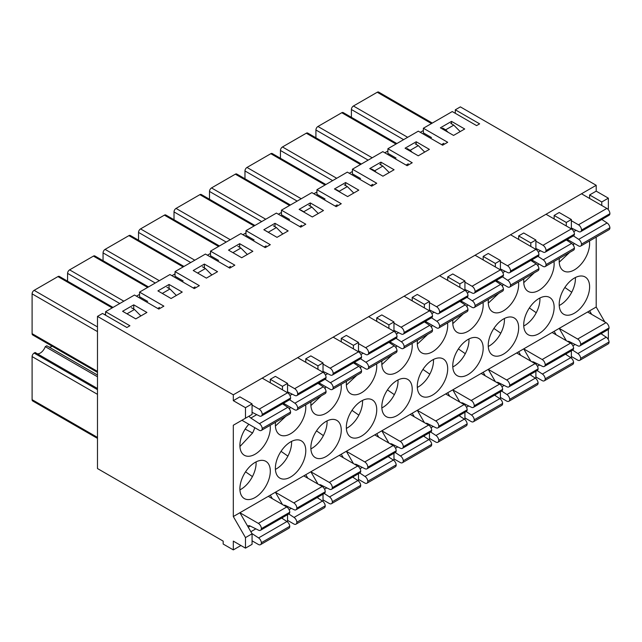 <?xml version="1.0" encoding="UTF-8"?>
<svg xmlns="http://www.w3.org/2000/svg" width="642" height="642" viewBox="0 0 642 642"><rect width="100%" height="100%" fill="white"/><g stroke="black" fill="none" stroke-linecap="round" stroke-linejoin="round"><path stroke-width="0.96" d="M272.336 498.69L270.306 495.175L239.899 512.733L252.065 533.799L245.477 537.603L245.477 548.14L233.311 541.118L233.311 549.897L223.175 544.047L223.175 541.118L97.48 468.548L97.48 316.386L102.551 313.465L126.875 327.508L129.917 325.751L105.593 311.707L134.483 295.031L158.807 309.075L163.879 306.146L139.547 292.102L169.953 274.543L194.285 288.587L199.349 285.666L175.025 271.614L205.432 254.063L229.764 268.107L234.828 265.178L210.504 251.134L240.91 233.576L265.242 247.627L270.306 244.698L245.982 230.655L276.389 213.096L300.721 227.14L305.785 224.218L281.461 210.167L311.868 192.616L336.199 206.66L341.263 203.731L316.939 189.687L347.346 172.128L371.678 186.172L376.742 183.251L352.418 169.207L382.825 151.648L407.148 165.692L412.22 162.763L387.896 148.719L418.303 131.161L442.627 145.212L447.699 142.283L423.367 128.24L452.257 111.556L476.589 125.607L479.63 123.85L455.298 109.806L460.37 106.877L596.201 185.297L233.311 394.806L233.311 400.664L239.899 396.86L252.065 403.882L252.065 414.411L245.477 418.215L245.477 407.686L233.311 400.664M307.815 478.202L305.785 474.695L275.378 492.253L282.472 504.54M343.293 457.722L341.263 454.207L310.856 471.766L317.95 484.06M378.772 437.242L376.742 433.727L346.335 451.286L353.429 463.572M414.251 416.754L412.22 413.247L381.813 430.798L388.908 443.092M449.729 396.274L447.699 392.76L417.292 410.318L424.386 422.605M485.2 375.787L483.177 372.28L452.762 389.838L459.865 402.125M520.678 355.307L518.656 351.792L488.241 369.351L495.343 381.645M556.157 334.827L554.134 331.312L523.72 348.871L530.814 361.157M596.201 237.099L596.201 307.028L559.198 328.383L566.292 340.677M270.138 425.349A21.499 12.415 -60 0 1 270.306 427.877A21.499 12.415 -60 0 1 260.925 449.512A21.499 12.415 -60 0 1 244.353 455.274A21.499 12.415 -60 0 1 248.847 424.266M270.306 471.18A21.499 12.415 120 0 0 265.852 461.341A21.499 12.415 120 0 0 244.353 473.756A21.499 12.415 120 0 0 244.353 498.585A21.499 12.415 120 0 0 254.593 497.799A21.499 12.415 120 0 0 270.306 471.18M305.616 404.869A21.499 12.415 -60 0 1 305.785 407.389A21.499 12.415 -60 0 1 296.403 429.033A21.499 12.415 -60 0 1 279.832 434.794A21.499 12.415 -60 0 1 275.546 422.227M283.636 404.564A21.499 12.415 -60 0 1 284.326 403.778M305.785 450.7A21.499 12.415 120 0 0 301.331 440.853A21.499 12.415 120 0 0 279.832 453.268A21.499 12.415 120 0 0 279.832 478.097A21.499 12.415 120 0 0 290.072 477.319A21.499 12.415 120 0 0 305.785 450.7M341.095 384.381A21.499 12.415 -60 0 1 341.263 386.909A21.499 12.415 -60 0 1 331.882 408.545A21.499 12.415 -60 0 1 315.31 414.307A21.499 12.415 -60 0 1 311.025 401.748M319.114 384.077A21.499 12.415 -60 0 1 319.804 383.298M341.263 430.212A21.499 12.415 120 0 0 336.809 420.374A21.499 12.415 120 0 0 315.31 432.788A21.499 12.415 120 0 0 315.31 457.618A21.499 12.415 120 0 0 325.55 456.831A21.499 12.415 120 0 0 341.263 430.212M376.573 363.902A21.499 12.415 -60 0 1 376.742 366.43A21.499 12.415 -60 0 1 367.352 388.065A21.499 12.415 -60 0 1 350.789 393.827A21.499 12.415 -60 0 1 346.503 381.26M354.593 363.597A21.499 12.415 -60 0 1 355.283 362.81M376.742 409.732A21.499 12.415 120 0 0 372.288 399.886A21.499 12.415 120 0 0 350.789 412.3A21.499 12.415 120 0 0 350.789 437.13A21.499 12.415 120 0 0 361.029 436.351A21.499 12.415 120 0 0 376.742 409.732M412.052 343.422A21.499 12.415 -60 0 1 412.22 345.942A21.499 12.415 -60 0 1 402.831 367.585A21.499 12.415 -60 0 1 386.267 373.347A21.499 12.415 -60 0 1 381.982 360.78M390.071 343.117A21.499 12.415 -60 0 1 390.761 342.33M412.22 389.253A21.499 12.415 120 0 0 407.766 379.406A21.499 12.415 120 0 0 386.267 391.821A21.499 12.415 120 0 0 386.267 416.65A21.499 12.415 120 0 0 396.507 415.872A21.499 12.415 120 0 0 412.22 389.253M447.53 322.934A21.499 12.415 -60 0 1 447.699 325.462A21.499 12.415 -60 0 1 438.309 347.097A21.499 12.415 -60 0 1 421.738 352.859A21.499 12.415 -60 0 1 417.461 340.292M425.55 322.629A21.499 12.415 -60 0 1 426.24 321.851M447.699 368.765A21.499 12.415 120 0 0 443.245 358.926A21.499 12.415 120 0 0 421.738 371.341A21.499 12.415 120 0 0 421.738 396.17A21.499 12.415 120 0 0 431.986 395.384A21.499 12.415 120 0 0 447.699 368.765M483.009 302.454A21.499 12.415 -60 0 1 483.177 304.974A21.499 12.415 -60 0 1 473.788 326.618A21.499 12.415 -60 0 1 457.216 332.379A21.499 12.415 -60 0 1 452.939 319.812M461.028 302.149A21.499 12.415 -60 0 1 461.718 301.363M483.177 348.285A21.499 12.415 120 0 0 478.723 338.438A21.499 12.415 120 0 0 457.216 350.853A21.499 12.415 120 0 0 457.216 375.682A21.499 12.415 120 0 0 467.464 374.904A21.499 12.415 120 0 0 483.177 348.285M518.479 281.966A21.499 12.415 -60 0 1 518.656 284.494A21.499 12.415 -60 0 1 509.267 306.13A21.499 12.415 -60 0 1 492.695 311.892A21.499 12.415 -60 0 1 488.418 299.332M496.507 281.661A21.499 12.415 -60 0 1 497.197 280.883M518.656 327.805A21.499 12.415 120 0 0 514.202 317.959A21.499 12.415 120 0 0 492.695 330.373A21.499 12.415 120 0 0 492.695 355.203A21.499 12.415 120 0 0 502.943 354.416A21.499 12.415 120 0 0 518.656 327.805M553.958 261.487A21.499 12.415 -60 0 1 554.134 264.014A21.499 12.415 -60 0 1 544.745 285.65A21.499 12.415 -60 0 1 528.173 291.412A21.499 12.415 -60 0 1 523.896 278.845M531.977 261.182A21.499 12.415 -60 0 1 532.667 260.395M554.134 307.317A21.499 12.415 120 0 0 549.68 297.471A21.499 12.415 120 0 0 528.173 309.885A21.499 12.415 120 0 0 528.173 334.723A21.499 12.415 120 0 0 538.421 333.936A21.499 12.415 120 0 0 554.134 307.317M589.613 286.838A21.499 12.415 120 0 0 585.159 276.991A21.499 12.415 120 0 0 563.652 289.406A21.499 12.415 120 0 0 563.652 314.235A21.499 12.415 120 0 0 573.9 313.457A21.499 12.415 120 0 0 589.613 286.838M589.436 241.007A21.499 12.415 -60 0 1 589.613 243.527A21.499 12.415 -60 0 1 580.224 265.17A21.499 12.415 -60 0 1 563.652 270.932A21.499 12.415 -60 0 1 559.367 258.365M567.456 240.702A21.499 12.415 -60 0 1 568.146 239.915M270.306 495.175L275.378 492.253L293.819 502.903A4.301 2.48 60 0 1 296.861 508.167A4.301 2.48 60 0 1 295.986 509.796A4.301 2.48 60 0 1 294.052 509.7L285.497 505.471A4.301 2.48 60 0 0 283.756 505.278M305.785 474.695L310.856 471.766L329.298 482.415A4.301 2.48 60 0 1 332.339 487.687A4.301 2.48 60 0 1 331.465 489.316A4.301 2.48 60 0 1 329.531 489.22L320.976 484.983A4.301 2.48 60 0 0 319.235 484.798M341.263 454.207L346.335 451.286L364.776 461.935A4.301 2.48 60 0 1 367.818 467.199A4.301 2.48 60 0 1 366.943 468.837A4.301 2.48 60 0 1 365.009 468.74L356.454 464.503A4.301 2.48 60 0 0 354.705 464.31M376.742 433.727L381.813 430.798L400.255 441.447A4.301 2.48 60 0 1 403.296 446.72A4.301 2.48 60 0 1 402.422 448.349A4.301 2.48 60 0 1 400.488 448.252L391.933 444.023A4.301 2.48 60 0 0 390.184 443.831M412.22 413.247L417.292 410.318L435.733 420.967A4.301 2.48 60 0 1 438.775 426.232A4.301 2.48 60 0 1 437.9 427.869A4.301 2.48 60 0 1 435.966 427.773L427.411 423.535A4.301 2.48 60 0 0 425.662 423.351M447.699 392.76L452.762 389.838L471.212 400.488A4.301 2.48 60 0 1 474.253 405.752A4.301 2.48 60 0 1 473.379 407.381A4.301 2.48 60 0 1 471.445 407.285L462.89 403.056A4.301 2.48 60 0 0 461.141 402.863M483.177 372.28L488.241 369.351L506.69 380A4.301 2.48 60 0 1 509.732 385.272A4.301 2.48 60 0 1 508.857 386.901A4.301 2.48 60 0 1 506.923 386.805L498.361 382.568A4.301 2.48 60 0 0 496.619 382.383M518.656 351.792L523.72 348.871L542.169 359.52A4.301 2.48 60 0 1 545.21 364.784A4.301 2.48 60 0 1 544.336 366.422A4.301 2.48 60 0 1 542.402 366.325L533.839 362.088A4.301 2.48 60 0 0 532.098 361.895M554.134 331.312L559.198 328.383L577.648 339.04A4.301 2.48 60 0 1 580.689 344.305A4.301 2.48 60 0 1 579.814 345.934A4.301 2.48 60 0 1 577.88 345.837L569.318 341.608A4.301 2.48 60 0 0 567.576 341.416M282.52 403.826L287.793 407.301A4.301 2.48 -120 0 1 290.601 412.084A4.301 2.48 -120 0 1 289.711 414.05L261.326 430.437A4.301 2.48 -120 0 1 259.175 430.228L241.93 420.269L233.311 425.237L233.311 516.537L239.899 512.733L258.341 523.382A4.301 2.48 60 0 1 261.382 528.647A4.301 2.48 60 0 1 260.508 530.284A4.301 2.48 60 0 1 258.574 530.188L250.019 525.95A4.301 2.48 60 0 0 248.085 525.854A4.301 2.48 60 0 0 247.676 526.207M233.311 549.897L240.91 545.507M270.306 382.809L270.306 379.302L275.378 376.373L287.544 383.394L287.544 392.76M305.785 362.329L305.785 358.814L310.856 355.893L323.022 362.915L323.022 372.28M341.263 341.849L341.263 338.334L346.335 335.405L358.493 342.427L358.493 351.792M376.742 321.361L376.742 317.854L381.813 314.925L393.971 321.947L393.971 331.312L368.636 316.683M412.22 300.881L412.22 297.366L417.292 294.445L429.45 301.467L429.45 310.832L404.107 296.195M447.699 280.393L447.699 276.887L452.762 273.957L464.928 280.979L464.928 290.344L439.585 275.715M483.177 259.914L483.177 256.399L488.241 253.478L500.407 260.5L500.407 269.865M518.656 239.434L518.656 235.919L523.72 232.99L535.885 240.02L535.885 249.377M554.134 218.946L554.134 215.439L559.198 212.51L571.364 219.532L571.364 228.897L546.021 214.267M589.613 198.466L589.613 194.951L596.201 191.147L596.201 185.297M282.472 518.567L282.472 517.604M317.95 498.088L317.95 497.117M353.429 477.6L353.429 476.637M388.908 457.12L388.908 456.157M424.386 436.64L424.386 435.669M459.865 416.152L459.865 415.189M495.343 395.673L495.343 394.702M530.814 375.185L530.814 374.222M566.292 354.705L566.292 353.742M133.745 304.846L146.922 312.453L135.775 318.889L122.598 311.282L133.745 304.846L133.745 309.059M169.055 284.462L182.232 292.07L171.085 298.506L157.908 290.898L169.055 284.462L169.055 288.483M204.365 264.079L217.542 271.686L206.395 278.122L193.218 270.515L204.365 264.079L204.365 267.899M239.675 243.687L252.852 251.295L241.705 257.739L228.528 250.131L239.675 243.687L239.675 247.314M274.985 223.304L288.162 230.911L277.007 237.347L263.83 229.74L274.985 223.304L274.985 226.738M310.295 202.92L323.472 210.528L312.317 216.964L299.14 209.356L310.295 202.92L310.295 206.154M345.605 182.537L358.782 190.144L347.627 196.58L334.45 188.973L345.605 182.537L345.605 185.578M380.907 162.145L394.084 169.753L382.937 176.197L369.76 168.589L380.907 162.145L380.907 164.994M416.217 141.762L429.394 149.369L418.247 155.805L405.07 148.198L416.217 141.762L416.217 144.418M233.311 394.806L97.48 316.386M451.527 121.378L464.704 128.986L453.557 135.422L440.38 127.814L451.527 121.378L451.527 123.834M105.593 315.214L105.593 311.707M139.547 292.102L139.547 296.724L147.66 301.403M282.472 389.83L282.472 386.323L270.306 379.302M175.025 271.614L175.025 276.245L183.13 280.923M317.95 369.351L317.95 365.844L305.785 358.814M210.504 251.134L210.504 255.757L218.609 260.443M353.429 348.871L353.429 345.356L341.263 338.334M245.982 230.655L245.982 235.277L254.088 239.956M388.908 328.383L388.908 324.876L376.742 317.854M281.461 210.167L281.461 214.789L289.566 219.476M424.386 307.903L424.386 304.388L412.22 297.366M316.939 189.687L316.939 194.309L325.045 198.988M459.865 287.415L459.865 283.908L447.699 276.887M352.418 169.207L352.418 173.83L360.523 178.508M495.343 266.936L495.343 263.429L483.177 256.399M387.896 148.719L387.896 153.342L396.002 158.028M530.814 246.456L530.814 242.941L518.656 235.919M423.367 128.24L423.367 132.862L431.48 137.54M566.292 225.968L566.292 222.461L554.134 215.439M287.544 514.675L287.544 521.978M323.022 494.196L323.022 501.498M358.493 473.708L358.493 481.01M393.971 453.228L393.971 460.531M429.45 432.748L429.45 440.051M464.928 412.26L464.928 419.563M500.407 391.78L500.407 399.083M535.885 371.293L535.885 378.595M571.364 350.813L571.364 358.116M245.477 548.14L252.065 544.336L252.065 533.799M254.77 427.684A21.499 12.415 -60 0 1 252.571 433.005L245.172 429.089M252.571 433.005L239.931 446.543M239.931 489.854A21.499 12.415 120 0 0 240.405 489.605A21.499 12.415 120 0 0 252.426 476.589A21.499 12.415 120 0 0 256.086 461.871M252.426 476.589L245.549 471.822M290.248 407.197A21.499 12.415 -60 0 1 289.558 409.163M285.81 416.305L275.41 426.063M275.41 469.374A21.499 12.415 120 0 0 275.883 469.125A21.499 12.415 120 0 0 287.905 456.109A21.499 12.415 120 0 0 291.564 441.391M287.905 456.109L281.027 451.334M325.727 386.717A21.499 12.415 -60 0 1 325.037 388.675M321.289 395.817L310.888 405.575M310.888 448.886A21.499 12.415 120 0 0 311.362 448.638A21.499 12.415 120 0 0 323.383 435.621A21.499 12.415 120 0 0 327.043 420.903M323.383 435.621L316.506 430.854M361.205 366.237A21.499 12.415 -60 0 1 360.507 368.195M356.767 375.337L346.367 385.096M346.367 428.407A21.499 12.415 120 0 0 346.84 428.158A21.499 12.415 120 0 0 358.862 415.141A21.499 12.415 120 0 0 362.521 400.423M358.862 415.141L351.985 410.366M396.684 345.749A21.499 12.415 -60 0 1 395.986 347.715M392.246 354.857L381.846 364.608M381.846 407.919A21.499 12.415 120 0 0 382.319 407.678A21.499 12.415 120 0 0 394.34 394.653A21.499 12.415 120 0 0 398 379.944M394.34 394.653L387.463 389.887M432.162 325.269A21.499 12.415 -60 0 1 431.464 327.227M427.724 334.37L417.316 344.128M417.324 387.439A21.499 12.415 120 0 0 417.798 387.19A21.499 12.415 120 0 0 429.811 374.174A21.499 12.415 120 0 0 433.478 359.456M429.819 374.174L422.942 369.407M467.641 304.781A21.499 12.415 -60 0 1 466.943 306.748M463.203 313.89L452.795 323.648M452.795 366.959A21.499 12.415 120 0 0 453.276 366.71A21.499 12.415 120 0 0 465.289 353.694A21.499 12.415 120 0 0 468.957 338.976M465.289 353.694L458.42 348.919M503.119 284.302A21.499 12.415 -60 0 1 502.421 286.268M498.673 293.402L488.273 303.16M488.273 346.471A21.499 12.415 120 0 0 488.755 346.223A21.499 12.415 120 0 0 500.768 333.206A21.499 12.415 120 0 0 504.427 318.496M500.768 333.206L493.891 328.439M538.598 263.822A21.499 12.415 -60 0 1 537.9 265.78M534.152 272.922L523.752 282.681M523.752 325.992A21.499 12.415 120 0 0 524.225 325.743A21.499 12.415 120 0 0 536.247 312.726A21.499 12.415 120 0 0 539.906 298.008M536.247 312.726L529.369 307.951M559.23 305.512A21.499 12.415 120 0 0 559.704 305.263A21.499 12.415 120 0 0 571.725 292.238L564.848 287.472M571.725 292.238A21.499 12.415 120 0 0 575.384 277.529M601.771 333.254L601.771 334.225M591.635 314.339L589.613 310.832M455.298 113.313L455.298 109.806M245.477 537.603L233.311 516.537M233.311 425.237L245.477 418.215M596.201 307.028L604.812 321.947M607.918 338.88L608.359 338.631L608.359 329.434M601.771 205.488L601.771 201.973L608.359 198.169L596.201 191.147M608.359 198.169L608.359 208.706L607.725 209.075M601.771 201.973L589.613 194.951M574.068 243.334A21.499 12.415 -60 0 1 573.378 245.3M569.631 252.442L559.23 262.201M245.477 407.686L252.065 403.882M566.292 222.461L571.364 219.532M530.814 242.941L535.885 240.02M495.343 263.429L500.407 260.5M459.865 283.908L464.928 280.979M424.386 304.388L429.45 301.467M388.908 324.876L393.971 321.947M353.429 345.356L358.493 342.427M317.95 365.844L323.022 362.915M282.472 386.323L287.544 383.394M104.526 314.604L105.593 313.986M136.457 296.171L139.547 294.381M171.936 275.683L175.025 273.901M207.414 255.203L210.504 253.421M242.893 234.723L245.982 232.934M278.363 214.235L281.461 212.454M313.842 193.756L316.939 191.966M349.32 173.268L352.418 171.486M384.799 152.788L387.896 151.006M420.277 132.308L423.367 130.519M131.441 307.727L134.483 309.484L140.895 315.936M126.98 313.81L134.483 309.484M166.912 287.247L169.953 288.996L176.373 295.456M162.29 293.426L169.953 288.996M202.39 266.759L205.432 268.517L211.852 274.969M197.6 273.043L205.432 268.517M237.869 246.279L240.91 248.037L247.331 254.489M232.902 252.659L240.91 248.037M273.348 225.791L276.389 227.549L282.801 234.001M265.242 230.478L268.284 232.235L276.389 227.549M308.826 205.312L311.868 207.069L318.28 213.521M300.721 209.99L303.762 211.748L311.868 207.069M344.305 184.832L347.346 186.581L353.758 193.041M336.199 189.51L339.241 191.268L347.346 186.581M379.783 164.344L382.825 166.101L389.237 172.554M371.678 169.031L374.711 170.78L382.825 166.101M415.262 143.864L418.303 145.622L424.715 152.074M407.148 148.543L410.19 150.3L418.303 145.622M450.74 123.376L453.782 125.134L460.194 131.594M442.627 128.063L445.668 129.82L453.782 125.134M351.399 117.317L351.399 109.509A2.865 1.653 -60 0 1 353.429 106.002L377.247 92.247A2.865 1.653 -60 0 1 378.684 92.103L432.323 123.071M408.304 163.798L406.089 165.074M372.761 184.318L370.611 185.562M337.219 204.838L335.132 206.042M301.684 225.358L299.653 226.53M266.141 245.878L264.175 247.01M230.598 266.398L228.696 267.489M195.056 286.918L193.218 287.977M159.513 307.438L157.739 308.457M443.847 143.278L441.568 144.594M303.762 211.748L304.396 212.39M339.241 191.268L340.332 192.367M374.711 170.78L376.26 172.337M410.19 150.3L412.196 152.315M445.668 129.82L448.124 132.292M97.48 372.368L32.694 334.963A2.865 1.653 -60 0 1 32.1 333.655L32.1 293.859A2.865 1.653 -60 0 1 34.13 290.344L57.949 276.59A2.865 1.653 -60 0 1 59.385 276.453L113.016 307.414M97.48 388.49L35.141 352.498L34.13 353.084A2.865 1.653 -60 0 0 32.1 356.591L32.1 399.669A2.865 1.653 120 0 0 32.694 400.977L97.48 438.382M97.48 375.032L46.802 345.765L45.277 346.648A8.121 4.687 -60 0 1 37.509 353.862M52.138 346.19A8.121 4.687 -60 0 1 49.161 347.129M244.971 178.765L244.971 170.957A2.865 1.653 -60 0 1 246.993 167.45L270.812 153.695A2.865 1.653 -60 0 1 272.248 153.55L325.887 184.519M209.493 199.253L209.493 191.444A2.865 1.653 -60 0 1 211.515 187.929L235.341 174.175A2.865 1.653 -60 0 1 236.77 174.038L290.409 204.999M174.014 219.733L174.014 211.924A2.865 1.653 -60 0 1 176.036 208.417L199.863 194.662A2.865 1.653 -60 0 1 201.291 194.518L254.93 225.486M138.536 240.22L138.536 232.412A2.865 1.653 -60 0 1 140.558 228.897L164.384 215.142A2.865 1.653 -60 0 1 165.813 215.006L219.452 245.966M103.057 260.7L103.057 252.892A2.865 1.653 -60 0 1 105.079 249.377L128.906 235.63A2.865 1.653 -60 0 1 130.334 235.486L183.973 266.454M67.579 281.18L67.579 273.372A2.865 1.653 -60 0 1 69.609 269.865L93.427 256.11A2.865 1.653 -60 0 1 94.864 255.965L148.495 286.934M315.92 137.805L315.92 129.997A2.865 1.653 -60 0 1 317.95 126.482L341.769 112.727A2.865 1.653 -60 0 1 343.205 112.591L396.844 143.551M280.442 158.285L280.442 150.477A2.865 1.653 -60 0 1 282.472 146.962L306.29 133.215A2.865 1.653 -60 0 1 307.727 133.071L361.366 164.039M45.277 346.648L97.48 376.782M587.582 312.004L606.024 322.653A4.301 2.48 60 0 1 609.065 327.918A4.301 2.48 60 0 1 608.191 329.547L579.814 345.934M572.608 350.091L577.88 353.565A4.301 2.48 60 0 1 580.689 358.348A4.301 2.48 60 0 1 579.798 360.314A4.301 2.48 60 0 1 577.648 360.106L571.364 356.479M577.88 353.565L606.257 337.186L600.992 333.704M606.257 337.186A4.301 2.48 60 0 1 609.065 341.961A4.301 2.48 60 0 1 608.175 343.935L579.798 360.314M580.689 358.348L609.065 341.961M580.689 344.305L609.065 327.918M568.82 342.138L569.542 341.713M567.287 239.418L578.474 245.878A4.301 2.48 -120 0 0 580.625 246.095A4.301 2.48 -120 0 0 581.516 244.12A4.301 2.48 -120 0 0 578.707 239.346L573.442 235.871M571.364 227.982L578.707 231.61A4.301 2.48 -120 0 0 580.641 231.706L609.025 215.327A4.301 2.48 -120 0 0 609.9 213.69A4.301 2.48 -120 0 0 606.859 208.425L581.5 193.78M580.641 231.706A4.301 2.48 -120 0 0 581.516 230.077A4.301 2.48 -120 0 0 578.474 224.812L571.364 220.704M601.827 219.484L607.091 222.959L578.707 239.346M580.625 246.095L609.009 229.708A4.301 2.48 -120 0 0 609.9 227.733A4.301 2.48 -120 0 0 607.091 222.959M609.9 213.69L581.516 230.077M609.9 227.733L581.516 244.12M531.809 259.906L542.996 266.358A4.301 2.48 -120 0 0 545.146 266.574A4.301 2.48 -120 0 0 546.037 264.608A4.301 2.48 -120 0 0 543.228 259.825L537.964 256.351M535.885 248.462L543.228 252.097A4.301 2.48 -120 0 0 545.162 252.194A4.301 2.48 -120 0 0 546.037 250.557A4.301 2.48 -120 0 0 542.996 245.292L535.885 241.183M545.162 252.194L573.547 235.807A4.301 2.48 -120 0 0 574.421 234.178A4.301 2.48 -120 0 0 571.38 228.905L542.996 245.292M566.348 239.964L571.613 243.438L543.228 259.825M545.146 266.574L573.531 250.187A4.301 2.48 -120 0 0 574.421 248.221A4.301 2.48 -120 0 0 571.613 243.438M574.421 234.178L546.037 250.557M574.421 248.221L546.037 264.608M552.104 332.484L570.553 343.133A4.301 2.48 60 0 1 573.595 348.397A4.301 2.48 60 0 1 572.712 350.034L544.336 366.422M537.129 370.578L542.402 374.053A4.301 2.48 60 0 1 545.21 378.828A4.301 2.48 60 0 1 544.32 380.802A4.301 2.48 60 0 1 542.169 380.586L535.885 376.958M542.402 374.053L570.778 357.666L565.514 354.191M570.778 357.666A4.301 2.48 60 0 1 573.595 362.449A4.301 2.48 60 0 1 572.704 364.415L544.32 380.802M545.21 378.828L573.595 362.449M545.21 364.784L573.595 348.397M533.341 362.618L534.064 362.2M268.284 496.346L286.725 506.995A4.301 2.48 60 0 1 289.767 512.26A4.301 2.48 60 0 1 288.892 513.897L260.508 530.284M251.889 533.502L258.574 537.916A4.301 2.48 60 0 1 261.382 542.699A4.301 2.48 60 0 1 260.492 544.665A4.301 2.48 60 0 1 258.341 544.448L252.065 540.821M258.574 537.916L286.958 521.529L281.694 518.054M286.958 521.529A4.301 2.48 60 0 1 289.767 526.312A4.301 2.48 60 0 1 288.876 528.278L260.492 544.665M261.382 542.699L289.767 526.312M261.382 528.647L289.767 512.26M248.253 527.21L250.244 526.063M252.065 412.324L259.408 415.96A4.301 2.48 -120 0 0 261.342 416.056L289.727 399.669A4.301 2.48 -120 0 0 290.601 398.04A4.301 2.48 -120 0 0 287.56 392.768L262.201 378.13M261.342 416.056A4.301 2.48 -120 0 0 262.217 414.427A4.301 2.48 -120 0 0 259.175 409.155L252.065 405.054M261.326 430.437A4.301 2.48 -120 0 0 262.217 428.471A4.301 2.48 -120 0 0 259.408 423.688L250.853 418.046A4.301 2.48 -120 0 1 249.064 416.144M290.601 398.04L262.217 414.427M290.601 412.084L262.217 428.471M303.762 475.866L322.204 486.516A4.301 2.48 60 0 1 325.245 491.78A4.301 2.48 60 0 1 324.37 493.417L295.986 509.796M288.788 513.961L294.052 517.436A4.301 2.48 60 0 1 296.861 522.211A4.301 2.48 60 0 1 295.97 524.185A4.301 2.48 60 0 1 293.819 523.968L287.544 520.341M294.052 517.436L322.436 501.049L317.172 497.574M322.436 501.049A4.301 2.48 60 0 1 325.245 505.824A4.301 2.48 60 0 1 324.354 507.798L295.97 524.185M296.861 522.211L325.245 505.824M296.861 508.167L325.245 491.78M285 506L285.722 505.583M283.467 403.28L294.654 409.74A4.301 2.48 -120 0 0 296.805 409.957A4.301 2.48 -120 0 0 297.695 407.983A4.301 2.48 -120 0 0 294.887 403.208L289.614 399.733M287.544 391.845L294.887 395.48A4.301 2.48 -120 0 0 296.821 395.576L325.197 379.189A4.301 2.48 -120 0 0 326.08 377.552A4.301 2.48 -120 0 0 323.038 372.288L297.679 357.65M296.821 395.576A4.301 2.48 -120 0 0 297.695 393.939A4.301 2.48 -120 0 0 294.654 388.675L287.544 384.566M317.999 383.346L323.271 386.821L294.887 403.208M296.805 409.957L325.189 393.57A4.301 2.48 -120 0 0 326.08 391.604A4.301 2.48 -120 0 0 323.271 386.821M326.08 377.552L297.695 393.939M326.08 391.604L297.695 407.983M339.241 455.379L357.682 466.028A4.301 2.48 60 0 1 360.724 471.3A4.301 2.48 60 0 1 359.849 472.929L331.465 489.316M324.266 493.473L329.531 496.948A4.301 2.48 60 0 1 332.339 501.731A4.301 2.48 60 0 1 331.449 503.697A4.301 2.48 60 0 1 329.298 503.488L323.022 499.861M329.531 496.948L357.915 480.561L352.651 477.086M357.915 480.561A4.301 2.48 60 0 1 360.724 485.344A4.301 2.48 60 0 1 359.833 487.31L331.449 503.697M332.339 501.731L360.724 485.344M332.339 487.687L360.724 471.3M320.478 485.512L321.201 485.095M318.946 382.801L330.132 389.261A4.301 2.48 -120 0 0 332.283 389.469A4.301 2.48 -120 0 0 333.174 387.503A4.301 2.48 -120 0 0 330.365 382.72L325.093 379.245M323.022 371.357L330.365 374.992A4.301 2.48 -120 0 0 332.299 375.088L360.676 358.701A4.301 2.48 -120 0 0 361.558 357.072A4.301 2.48 -120 0 0 358.517 351.808L333.158 337.162M332.299 375.088A4.301 2.48 -120 0 0 333.174 373.459A4.301 2.48 -120 0 0 330.132 368.187L323.022 364.086M353.477 362.858L358.742 366.333L330.365 382.72M332.283 389.469L360.668 373.082A4.301 2.48 -120 0 0 361.558 371.116A4.301 2.48 -120 0 0 358.742 366.333M361.558 357.072L333.174 373.459M361.558 371.116L333.174 387.503M374.711 434.899L393.161 445.548A4.301 2.48 60 0 1 396.202 450.812A4.301 2.48 60 0 1 395.328 452.449L366.943 468.837M359.745 472.993L365.009 476.468A4.301 2.48 60 0 1 367.818 481.243A4.301 2.48 60 0 1 366.927 483.217A4.301 2.48 60 0 1 364.776 483.001L358.493 479.373M365.009 476.468L393.394 460.081L388.121 456.606M393.394 460.081A4.301 2.48 60 0 1 396.202 464.864A4.301 2.48 60 0 1 395.312 466.83L366.927 483.217M367.818 481.243L396.202 464.864M367.818 467.199L396.202 450.812M355.957 465.033L356.679 464.615M354.424 362.321L365.611 368.773A4.301 2.48 -120 0 0 367.762 368.99A4.301 2.48 -120 0 0 368.652 367.023A4.301 2.48 -120 0 0 365.844 362.24L360.571 358.766M358.493 350.877L365.844 354.512A4.301 2.48 -120 0 0 367.778 354.609A4.301 2.48 -120 0 0 368.652 352.972A4.301 2.48 -120 0 0 365.611 347.707L358.493 343.598M367.778 354.609L396.154 338.222A4.301 2.48 -120 0 0 397.029 336.585A4.301 2.48 -120 0 0 393.995 331.32L365.611 347.707M388.956 342.379L394.22 345.853L365.844 362.24M367.762 368.99L396.138 352.602A4.301 2.48 -120 0 0 397.029 350.636A4.301 2.48 -120 0 0 394.22 345.853M397.029 336.585L368.652 352.972M397.029 350.636L368.652 367.023M410.19 414.419L428.639 425.068A4.301 2.48 60 0 1 431.681 430.333A4.301 2.48 60 0 1 430.806 431.962L402.422 448.349M395.223 452.506L400.488 455.981A4.301 2.48 60 0 1 403.296 460.763A4.301 2.48 60 0 1 402.406 462.73A4.301 2.48 60 0 1 400.255 462.521L393.971 458.894M400.488 455.981L428.872 439.601L423.6 436.119M428.872 439.601A4.301 2.48 60 0 1 431.681 444.376A4.301 2.48 60 0 1 430.79 446.342L402.406 462.73M403.296 460.763L431.681 444.376M403.296 446.72L431.681 430.333M391.427 444.553L392.158 444.128M389.903 341.833L401.089 348.293A4.301 2.48 -120 0 0 403.24 348.51A4.301 2.48 -120 0 0 404.131 346.536A4.301 2.48 -120 0 0 401.322 341.761L396.05 338.286M393.971 330.389L401.322 334.025A4.301 2.48 -120 0 0 403.256 334.121A4.301 2.48 -120 0 0 404.131 332.492A4.301 2.48 -120 0 0 401.089 327.227L393.971 323.119M403.256 334.121L431.633 317.742A4.301 2.48 -120 0 0 432.507 316.105A4.301 2.48 -120 0 0 429.466 310.84L401.089 327.227M424.434 321.899L429.699 325.374L401.322 341.761M403.24 348.51L431.617 332.123A4.301 2.48 -120 0 0 432.507 330.148A4.301 2.48 -120 0 0 429.699 325.374M432.507 316.105L404.131 332.492M432.507 330.148L404.131 346.536M445.668 393.931L464.118 404.58A4.301 2.48 60 0 1 467.159 409.853A4.301 2.48 60 0 1 466.285 411.482L437.9 427.869M430.702 432.026L435.966 435.501A4.301 2.48 60 0 1 438.775 440.284A4.301 2.48 60 0 1 437.884 442.25A4.301 2.48 60 0 1 435.733 442.033L429.45 438.414M435.966 435.501L464.351 419.114L459.078 415.639M464.351 419.114A4.301 2.48 60 0 1 467.159 423.897A4.301 2.48 60 0 1 466.269 425.863L437.884 442.25M438.775 440.284L467.159 423.897M438.775 426.232L467.159 409.853M426.906 424.065L427.636 423.648M425.373 321.353L436.568 327.813A4.301 2.48 -120 0 0 438.719 328.022A4.301 2.48 -120 0 0 439.609 326.056A4.301 2.48 -120 0 0 436.793 321.273L431.528 317.798M429.45 309.909L436.793 313.545A4.301 2.48 -120 0 0 438.727 313.641A4.301 2.48 -120 0 0 439.609 312.012A4.301 2.48 -120 0 0 436.568 306.74L429.45 302.639M438.727 313.641L467.111 297.254A4.301 2.48 -120 0 0 467.986 295.625A4.301 2.48 -120 0 0 464.944 290.353L436.568 306.74M459.913 301.411L465.177 304.886L436.793 321.273M438.719 328.022L467.095 311.635A4.301 2.48 -120 0 0 467.986 309.669A4.301 2.48 -120 0 0 465.177 304.886M467.986 295.625L439.609 312.012M467.986 309.669L439.609 326.056M481.147 373.451L499.596 384.101A4.301 2.48 60 0 1 502.638 389.365A4.301 2.48 60 0 1 501.763 391.002L473.379 407.381M466.172 411.546L471.445 415.021A4.301 2.48 60 0 1 474.253 419.796A4.301 2.48 60 0 1 473.363 421.77A4.301 2.48 60 0 1 471.212 421.553L464.928 417.926M471.445 415.021L499.829 398.634L494.557 395.159M499.829 398.634A4.301 2.48 60 0 1 502.638 403.409A4.301 2.48 60 0 1 501.747 405.383L473.363 421.77M474.253 419.796L502.638 403.409M474.253 405.752L502.638 389.365M462.384 403.585L463.115 403.168M460.852 300.865L472.047 307.325A4.301 2.48 -120 0 0 474.197 307.542A4.301 2.48 -120 0 0 475.088 305.568A4.301 2.48 -120 0 0 472.271 300.793L467.007 297.318M464.928 289.43L472.271 293.065A4.301 2.48 -120 0 0 474.205 293.161L502.59 276.774A4.301 2.48 -120 0 0 503.464 275.137A4.301 2.48 -120 0 0 500.423 269.873L475.064 255.235M474.205 293.161A4.301 2.48 -120 0 0 475.088 291.524A4.301 2.48 -120 0 0 472.047 286.26L464.928 282.151M495.391 280.931L500.656 284.406L472.271 300.793M474.197 307.542L502.574 291.155A4.301 2.48 -120 0 0 503.464 289.189A4.301 2.48 -120 0 0 500.656 284.406M503.464 275.137L475.088 291.524M503.464 289.189L475.088 305.568M516.625 352.964L535.075 363.613A4.301 2.48 60 0 1 538.116 368.885A4.301 2.48 60 0 1 537.234 370.514L508.857 386.901M501.651 391.058L506.923 394.533A4.301 2.48 60 0 1 509.732 399.316A4.301 2.48 60 0 1 508.841 401.282A4.301 2.48 60 0 1 506.69 401.073L500.407 397.446M506.923 394.533L535.3 378.146L530.035 374.671M535.3 378.146A4.301 2.48 60 0 1 538.116 382.929A4.301 2.48 60 0 1 537.226 384.895L508.841 401.282M509.732 399.316L538.116 382.929M509.732 385.272L538.116 368.885M497.863 383.097L498.585 382.68M496.33 280.385L507.517 286.846A4.301 2.48 -120 0 0 509.668 287.054A4.301 2.48 -120 0 0 510.559 285.088A4.301 2.48 -120 0 0 507.75 280.305L502.485 276.83M500.407 268.942L507.75 272.577A4.301 2.48 -120 0 0 509.684 272.673L538.068 256.286A4.301 2.48 -120 0 0 538.943 254.657A4.301 2.48 -120 0 0 535.901 249.393L510.542 234.747M509.684 272.673A4.301 2.48 -120 0 0 510.559 271.044A4.301 2.48 -120 0 0 507.517 265.772L500.407 261.671M530.87 260.443L536.134 263.926L507.75 280.305M509.668 287.054L538.052 270.667A4.301 2.48 -120 0 0 538.943 268.701A4.301 2.48 -120 0 0 536.134 263.926M538.943 254.657L510.559 271.044M538.943 268.701L510.559 285.088M280.442 150.477L332.644 180.619M282.472 146.962L336.705 178.275M306.29 133.215L360.523 164.521M32.1 399.669L97.48 437.419M351.399 109.509L403.601 139.651M353.429 106.002L407.662 137.308M377.247 92.247L431.48 123.553M32.1 293.859L97.48 331.601M34.13 290.344L97.48 326.922M57.949 276.59L112.181 307.903M32.1 333.655L97.48 371.397M32.1 356.591L97.48 394.34M34.13 353.084L97.48 389.662M244.971 170.957L297.174 201.098M246.993 167.45L301.226 198.755M270.812 153.695L325.045 185.008M209.493 191.444L261.695 221.578M211.515 187.929L265.748 219.243M235.341 174.175L289.566 205.488M174.014 211.924L226.217 242.066M176.036 208.417L230.269 239.723M199.863 194.662L254.088 225.968M138.536 232.412L190.738 262.546M140.558 228.897L194.791 260.203M164.384 215.142L218.609 246.456M103.057 252.892L155.26 283.034M105.079 249.377L159.312 280.69M128.906 235.63L183.13 266.936M67.579 273.372L119.781 303.514M69.609 269.865L123.834 301.17M93.427 256.11L147.66 287.415M341.769 112.727L396.002 144.041M315.92 129.997L368.123 160.131M317.95 126.482L372.183 157.788M577.648 339.04L606.024 322.653M572.905 345.781L575.144 344.489M606.859 208.425L578.474 224.812M576.043 230.293L573.763 231.61M540.564 250.781L538.285 252.097M542.169 359.52L570.553 343.133M537.426 366.261L539.665 364.969M258.341 523.382L286.725 506.995M250.853 531.712L255.845 528.831M287.56 392.768L259.175 409.155M256.744 414.644L250.853 418.046M287.793 407.301L259.408 423.688M293.819 502.903L322.204 486.516M289.085 509.644L291.324 508.352M323.038 372.288L294.654 388.675M292.222 394.156L289.943 395.472M329.298 482.415L357.682 466.028M324.555 489.164L326.802 487.864M358.517 351.808L330.132 368.187M327.701 373.676L325.422 374.992M364.776 461.935L393.161 445.548M360.034 468.676L362.273 467.384M363.179 353.188L360.892 354.512M400.255 441.447L428.639 425.068M395.512 448.196L397.751 446.904M398.658 332.708L396.371 334.025M435.733 420.967L464.118 404.58M430.991 427.708L433.23 426.416M434.128 312.229L431.849 313.545M471.212 400.488L499.596 384.101M466.469 407.229L468.708 405.937M500.423 269.873L472.047 286.26M469.607 291.741L467.328 293.057M506.69 380L535.075 363.613M501.948 386.749L504.187 385.449M535.901 249.393L507.517 265.772M505.085 271.261L502.806 272.577"/></g></svg>
